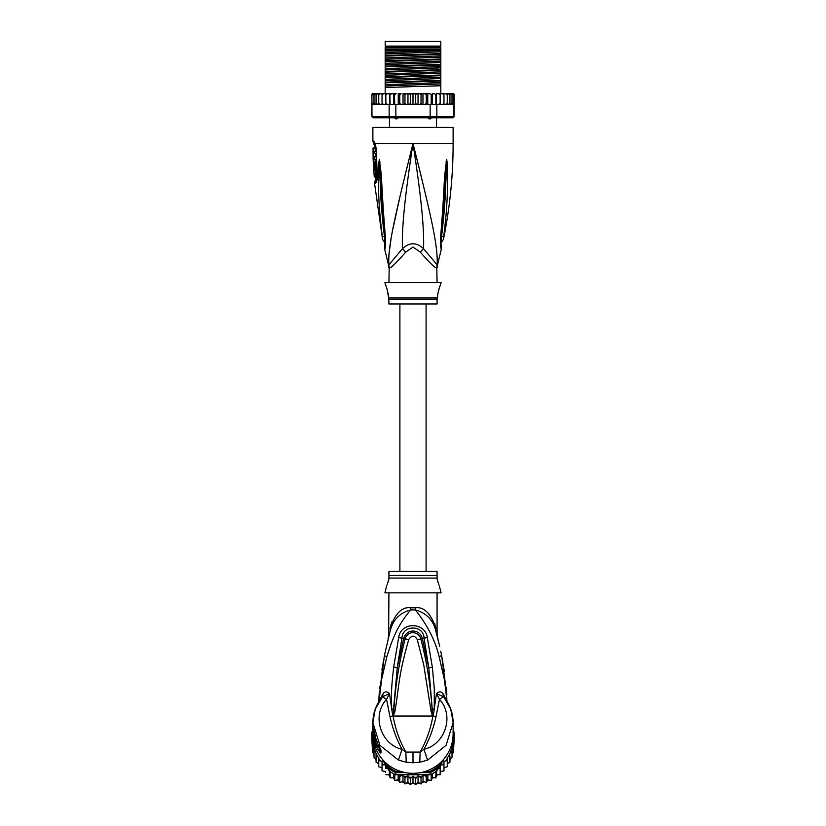 <?xml version="1.0" encoding="UTF-8"?>
<svg xmlns="http://www.w3.org/2000/svg" width="826" height="826" viewBox="0 0 826 826"><rect width="100%" height="100%" fill="white"/><g stroke="black" fill="none" stroke-linecap="round" stroke-linejoin="round"><path stroke-width="1.24" d="M385.184 41.3L440.816 41.3L440.816 46.111L385.184 46.111L385.184 41.3M398.782 117.416L396.976 118.872L395.757 118.872L394.239 117.416M431.761 117.416L430.243 118.872L429.024 118.872L427.218 117.416M396.976 118.872L395.757 118.872M430.243 118.872L429.024 118.872M437.078 282.564L436.799 267.903A10.697 10.583 -90 0 1 437.15 265.187C438.141 246.086 431.306 216.784 413 143.476C394.694 216.794 387.859 246.065 388.85 265.187A10.697 10.583 -90 0 1 389.201 267.903L388.922 282.564M436.799 267.903C435.498 268.553 430.005 263.298 420.331 252.136L413 247.067L405.7 252.095M389.087 266.375A10.697 10.583 90 0 1 389.201 267.903C390.533 268.522 396.026 263.257 405.669 252.136A10.697 2.406 -133.7 0 0 402.417 248.74L388.581 265.187L384.72 249.411L384.875 245.425M372.877 141.112L373.682 141.112A5.348 5.245 89.9 0 0 374.736 144.323L373.951 144.323L372.877 141.112L372.877 127.431L453.123 127.431L453.123 143.476C453.113 175.783 449.881 207.77 443.428 239.426L440.96 243.009M373.682 141.112L375.283 143.476L376.171 148.866L377.306 175.484C377.327 180.078 376.677 182.68 375.365 183.3L374.539 183.3L382.572 239.426L385.04 243.009M375.004 144.498L374.736 144.323A2.674 2.623 90 0 1 375.262 145.913L375.448 146.057M388.726 263.886L388.633 259.86M388.633 259.756L388.994 253.716M388.994 253.706L391.121 238.528M392.918 228.823L400.476 194.347M404.554 177.394L410.46 153.595M381.096 227.222L381.416 229.938M385.092 237.093L384.451 236.659C384.875 242.152 384.988 246.695 384.451 236.659A5.348 1.435 -8.9 0 1 382.252 236.06C382.706 240.438 382.706 240.438 382.252 236.06C377.678 198.911 378.897 187.45 378.38 177.838L378.618 163.507L379.392 159.408L381.168 173.697C381.984 183.021 381.973 194.771 385.329 236.329L385.484 237.971C385.659 243.66 385.401 247.47 384.72 249.411C385.339 248.099 385.587 244.289 385.484 237.971A5.348 1.187 173.7 0 1 384.864 237.496L384.751 246.933M384.451 236.659C380.053 199.159 380.662 187.698 379.919 178.044L379.392 159.686A5.348 3.717 139.5 0 1 379.464 159.459M378.618 163.507A5.348 0.919 3 0 0 379.392 163.724L379.382 159.645A5.348 4.419 109.1 0 1 379.392 159.408M380.105 161.948A5.348 0.671 172.4 0 0 379.619 162.133L384.864 237.496M385.329 236.329A5.348 1.177 173.9 0 1 384.689 235.864M416.851 158.829L421.88 179.128M437.367 259.88L437.284 263.639M441.249 246.933L441.352 247.49C441.29 247.8 440.599 240.665 441.136 237.496L441.136 237.496A5.348 1.187 6.3 0 1 440.516 237.971C440.32 243.422 440.568 247.211 441.27 249.349L440.671 236.329C443.851 197.445 443.934 184.838 444.729 175.308L446.608 159.408L447.382 163.507L447.62 178.003C447.134 187.925 448.219 200.15 443.748 236.06C443.294 240.418 443.294 240.418 443.748 236.06A5.348 1.445 -171.1 0 1 441.549 236.659C441.125 242.111 441.012 246.654 441.549 236.659C445.834 200.408 445.338 188.163 446.081 178.209L446.608 163.724A5.348 0.919 177 0 0 447.382 163.507M440.671 236.329A5.348 1.177 6.1 0 0 441.311 235.864L446.618 159.645A5.348 4.419 70.9 0 0 446.608 159.408M445.895 161.948A5.348 0.671 7.6 0 1 446.381 162.133L446.608 159.686A5.348 3.717 40.5 0 0 446.536 159.459M437.078 267.903L437.419 265.187L423.583 248.74C424.192 227.831 421.446 198.705 413 143.476C404.554 198.725 401.808 227.821 402.417 248.74C409.52 242.132 416.583 242.132 423.583 248.74A10.697 2.406 -46.3 0 0 420.331 252.136L420.3 252.095M388.922 299.27L437.078 299.27L437.078 303.968L388.922 303.968L388.767 297.98L437.233 297.98L437.739 295.935C437.006 296.369 439.938 284.887 440.413 285.238L441.084 282.564L384.916 282.564L385.587 285.238C386.289 285.414 389.025 296.875 388.261 295.935L387.27 289.812M440.413 285.238L439.866 286.539M439.484 287.52L439.091 288.666M438.699 289.947L438.358 291.258M386.878 288.563L386.269 286.88M376.811 178.117L375.758 178.364L374.539 183.3M373.6 151.612L375.241 151.612L375.19 148.019L373.032 148.019L373.115 158.458L373.094 156.847L373.724 156.847L373.631 153.213L373.011 153.213L373.558 148.019M374.612 153.213L374.684 151.612M373.724 156.847L375.355 156.847L375.262 153.213L373.631 153.213M373.145 158.458L374.756 158.458L374.705 156.847M374.88 159.253L373.269 159.253C374.24 158.953 374.787 170.817 373.775 170.497L375.386 170.497C376.45 170.827 375.892 158.902 374.88 159.253L374.715 158.458M375.654 176.909L374.25 176.909L373.848 170.497M373.528 164.075L373.497 163.486M374.126 159.253L373.135 159.253L373.641 170.497M376.48 179.738L375.345 179.996M385.184 51.026L385.184 47.991L440.816 47.991L440.816 53.638L385.184 55.425L385.184 51.026L440.816 49.859M385.184 49.859L440.01 49.859M453.123 93.73L454.104 94.371A1.074 1.074 90 0 0 453.123 93.73L450.191 93.73L452.008 94.794L452.008 93.761L452.008 104.396L452.008 103.353L450.191 104.427L449.943 103.353L448.219 104.427L447.248 104.427L447.248 103.353L445.658 104.427L443.965 104.427L443.965 103.353L443.149 104.313M454.186 116.724L436.851 116.724L436.851 104.427L453.598 104.128L454.011 116.724L453.123 117.798L454.186 116.724L454.104 94.794L453.402 93.927L453.402 104.221L453.402 103.353L452.008 104.396M372.877 93.73A1.074 1.074 90 0 0 371.896 94.371L375.809 93.73L372.877 93.73M387.528 104.427L385.814 104.427L389.149 104.427L389.149 116.724L371.989 116.724L371.896 94.794L373.868 93.782M454.011 116.724L452.968 117.798L373.032 117.798L371.814 116.724L371.896 104.427M371.989 116.724L373.032 117.798L371.814 116.724M429.923 117.798L430.16 116.724L395.84 116.724L395.84 104.427L424.956 104.427L426.237 103.353L426.825 104.427L430.16 104.427L430.16 116.724L436.851 116.724L436.045 117.798M396.077 117.798L395.84 116.724L389.149 116.724L389.955 117.798M389.149 104.427L395.84 104.427M430.16 104.427L436.851 104.427M371.989 104.427L385.484 104.427L372.402 104.128M382.634 93.927L382.035 93.73L382.035 94.794L383.491 93.73L387.301 93.73L385.845 94.794L385.814 93.73L385.845 103.353L387.301 104.427L385.845 103.353L385.484 104.427M372.598 93.927L372.598 94.794M418.028 93.73L418.028 104.427L416.614 104.427L415.695 103.353L415.695 94.794L414.642 93.73L429.85 93.73L431.224 94.794L432.256 93.73L432.256 104.427M429.85 93.73L427.744 93.73L427.744 104.427M431.224 104.427L431.224 94.794M434.466 93.73L432.256 93.73L434.466 93.73L435.88 94.794L436.448 93.73L436.448 104.427M435.88 104.427L435.88 94.794M436.448 93.73L438.699 93.73L440.155 94.794L440.237 93.73L440.237 104.427M438.472 104.427L440.155 103.353L440.155 94.794M440.155 103.353L440.186 104.427L440.155 103.353L440.186 104.427L438.699 104.427M440.237 93.73L442.509 93.73L443.965 94.794L443.965 93.73L443.965 104.427L440.516 104.427M443.965 103.353L443.965 94.794M442.509 93.73L445.658 93.73L447.248 94.794L447.248 93.73L447.248 104.427L445.658 104.427M445.71 104.427L447.248 103.353L447.248 94.794M445.658 93.73L448.219 93.73L449.943 94.794L449.943 93.73L449.943 104.427L448.219 104.427M449.943 103.353L449.943 94.794M448.219 93.73L450.191 93.73M452.008 103.353L452.008 94.794M452.008 93.761L453.402 94.794L453.402 93.927M453.402 103.353L453.402 94.794M415.695 103.353L414.642 104.427L413 104.427L413 93.73L409.386 93.73L410.305 94.794L411.358 93.73L404.203 93.73L406.144 93.73L404.967 94.794L404.203 93.73L403.026 93.73L403.026 104.427M399.763 94.794L401.044 93.73L399.175 93.73L399.763 94.794L399.763 103.353L399.072 104.427M394.776 94.794L396.15 93.73L394.374 93.73L394.776 104.427M390.12 94.794L391.534 93.73L389.893 93.73L390.12 104.427M378.752 94.794L380.342 93.73L378.752 93.73L378.752 103.353L380.342 104.427L378.752 103.353L378.752 104.427L378.752 93.73L376.057 93.73L377.781 93.73L376.057 94.794L376.057 93.73L373.992 94.794L373.992 93.761L373.992 104.396L372.598 103.353M415.695 94.794L416.614 93.73L421.797 93.73L421.033 94.794L419.856 93.73M424.956 93.73L426.237 94.794L426.825 93.73L422.974 93.73L422.974 104.427M438.699 93.73L440.186 93.73L438.699 93.73M387.053 93.741L386.444 93.927M376.098 94.546L376.057 104.427L376.057 93.73M447.155 93.73L445.71 93.73M409.386 93.73L407.972 93.73L407.972 104.427L403.181 104.427M413 104.427L411.358 104.427L410.305 103.353L409.386 104.427L407.972 104.427M410.305 103.353L410.305 94.794M414.642 93.73L413 93.73L414.642 93.73M418.028 104.427L419.856 104.427L421.033 103.353L421.033 94.794M422.819 104.427L421.797 104.427L421.033 103.353M423.408 104.427L426.928 104.427M426.237 103.353L426.237 94.794M402.592 104.427L399.175 104.427M421.797 104.427L419.856 104.427M416.614 104.427L414.642 104.427M411.358 104.427L409.386 104.427M453.598 104.128L450.191 104.427M401.044 93.73L398.256 93.73L398.256 104.427M401.044 104.427L399.763 103.353M382.035 94.794L382.035 103.353L383.491 104.427L382.035 103.353L382.035 104.427L382.035 93.73L380.342 93.73M396.15 93.73L387.301 93.73M393.744 104.427L393.744 93.73L391.534 93.73M407.972 93.73L406.144 93.73M452.627 104.427L453.433 104.241M406.144 104.427L404.967 103.353L404.967 94.794M404.967 103.353L404.203 104.427M389.552 93.73L389.552 104.427M385.763 93.73L385.763 104.427M377.781 104.427L376.057 103.353M375.809 104.427L373.992 103.353L373.992 104.396M373.992 103.353L373.992 94.794M440.816 54.32L440.816 55.807L385.184 57.954L385.184 56.106L440.816 54.32L440.816 53.638M440.816 55.807L440.816 58.987L385.184 60.773L385.184 57.954M440.816 59.668L440.816 61.155L385.184 63.303L385.184 61.454L440.816 59.668L440.816 58.987M440.816 61.155L440.816 64.335L385.184 66.121L385.184 63.303M440.816 65.017L440.816 69.683L385.184 71.47L385.184 66.803L438.967 65.109L440.816 65.017L440.816 64.335M385.184 77.499L440.816 75.713L440.816 80.38L385.184 82.166L385.184 72.151L440.816 70.365L440.816 69.683M440.816 70.365L440.816 75.032L385.184 76.818M440.816 75.713L440.816 75.032M440.816 81.062L440.816 85.739L385.184 87.515L385.184 82.848L440.816 81.062L440.816 80.38M440.816 93.73L440.816 85.739M385.184 56.106L385.184 55.425M385.184 61.454L385.184 60.773M385.184 72.151L385.184 71.47M385.184 82.848L385.184 82.166M385.184 66.803L385.184 66.121M385.184 93.73L385.184 87.515M440.816 50.458L385.184 52.596M440.816 66.503L385.184 68.651M440.816 51.79L385.184 53.938M440.816 57.139L385.184 59.286M440.816 62.487L385.184 64.635M440.816 67.835L385.184 69.983M440.816 73.184L385.184 75.331M440.816 78.532L385.184 80.68M440.816 83.88L385.184 86.028M440.816 71.852L385.184 73.999M440.816 77.2L385.184 79.348M440.816 82.548L385.184 84.696M385.184 47.319L440.816 47.319M426.102 571.437L426.102 303.968M399.898 303.968L399.898 571.437M373.992 748.18L373.992 751.113L372.598 743.163L372.598 752.125L371.896 740.54A41.186 40.567 -0 0 1 371.814 737.886L371.814 735.749A41.186 40.567 180 0 1 371.989 731.95L373.032 732.084M371.896 740.54A41.186 40.567 -0 0 0 371.989 741.686L375.293 747.323M373.29 739.476L371.989 739.549L371.989 741.686M373.951 742.894L371.989 739.549A41.186 40.567 180 0 1 371.814 735.749M452.968 732.084L454.011 731.95A41.186 40.567 180 0 1 454.186 735.749L454.186 737.886A41.186 40.567 -0 0 1 454.104 740.54A41.186 40.567 -0 0 1 454.011 741.686L454.011 739.549L452.71 739.476M454.186 735.749A41.186 40.567 180 0 1 454.011 739.549L452.049 742.894M453.113 734.696A40.123 39.514 180 0 1 452.968 739.043M373.032 739.043A40.123 39.514 180 0 1 372.887 734.696M400.558 771.391L396.077 771.391L395.84 772.63A41.186 40.567 180 0 1 389.149 768.82L389.955 767.912L388.168 764.855M396.077 771.391A40.123 39.514 180 0 1 389.955 767.912M437.832 764.855L436.045 767.912L436.851 768.82A41.186 40.567 180 0 1 430.16 772.63L429.923 771.391L425.442 771.391M382.273 759.228L389.149 770.957A41.186 40.567 0 0 0 390.12 771.618A41.186 40.567 0 0 0 394.776 774.272A41.186 40.567 -0 0 0 395.84 774.767L430.16 774.767L430.16 772.63L420.558 772.63M405.442 772.63L395.84 772.63L395.84 774.767M436.045 767.912A40.123 39.514 180 0 1 429.923 771.391M440.506 762.594L436.851 768.82L436.851 770.957L443.727 759.228M453.123 730.432L454.011 731.95M389.149 770.957L389.149 768.82L385.494 762.594M371.989 731.95L372.877 730.432A40.123 39.514 180 0 1 372.877 729.895L372.877 733.818A40.123 39.514 -0 0 0 413 773.332A40.123 39.514 -0 0 0 453.123 733.818L453.123 722.636L450.779 709.235L444.13 697.557L443.521 694.449L446.474 700.675M430.16 774.767A41.186 40.567 -0 0 0 431.224 774.272A41.186 40.567 -0 0 0 435.88 771.618A41.186 40.567 -0 0 0 436.851 770.957M450.707 747.323L454.011 741.686M387.58 768.294L385.845 768.572L385.577 764.897L382.035 764.824L382.035 761.293L378.752 760.612L378.752 757.359L376.057 756.017L376.057 753.302L376.057 762.161L378.752 763.864M427.032 774.767L426.237 776.481L423.036 774.778L421.033 777.855L418.059 775.759L415.695 778.557L413 776.079L410.305 778.557L407.941 775.759L404.967 777.855L402.964 774.778L399.763 776.481L398.968 774.767M445.658 760.849A40.123 39.514 180 0 0 447.248 758.464L447.248 763.864L449.943 762.15L449.943 756.017L448.219 756.812L447.248 757.359L447.248 760.612L443.965 761.293L443.965 764.824L440.423 764.897L440.155 768.572L438.42 768.294M449.943 756.017L449.943 759.455L452.008 757.246L452.008 751.113L449.943 753.302A40.123 39.514 180 0 1 448.219 756.812M453.598 742.44L453.402 745.992L452.008 748.18L452.008 751.113M452.008 748.18L452.008 754.675L453.402 752.114L454.104 740.54M453.123 729.585L453.402 730.907M453.402 752.125L453.402 745.992M453.402 743.163L453.402 749.595M372.64 730.845L372.877 729.595M372.598 730.153L372.598 730.907M372.598 743.163L372.402 742.44M372.598 752.114L373.992 754.675L373.992 757.246L373.992 751.113L375.809 752.713A40.123 39.514 180 0 1 373.373 744.04M377.781 756.812A40.123 39.514 180 0 1 376.057 753.302L375.809 752.713M385.577 764.897L385.845 768.572M385.845 774.705L389.387 774.695L390.12 777.937L390.12 771.618M389.387 771.123L389.387 774.695M390.13 777.958L393.61 777.472L394.776 780.591L394.776 774.272M393.61 773.673L393.61 777.472M394.776 780.591L398.163 779.682L399.763 782.614L399.763 776.481M398.163 774.767L398.163 779.682M399.774 782.635L402.964 781.282L404.967 783.988L404.967 777.855M402.964 774.778L402.964 781.282M404.967 783.988L407.941 782.253L410.305 784.679L410.305 778.557M407.941 775.759L407.941 782.253M410.326 784.7L413 782.583L413 776.079M413 782.583L415.695 784.679L415.695 778.557M415.674 784.7L418.059 782.253L421.053 784.008L423.036 781.282L426.226 782.635L427.837 779.682L431.224 780.601L432.39 777.472L435.891 777.947L436.613 774.695L440.165 774.716L440.423 771.401L443.965 770.947L443.965 764.824M418.059 775.759L418.059 782.253M423.036 774.778L423.036 781.282M421.033 783.988L421.033 777.855M427.837 774.767L427.837 779.682M426.226 782.635L426.237 776.481M432.39 773.673L432.39 777.472M431.224 780.591L431.224 774.272M436.613 771.123L436.613 774.695M435.87 777.958L435.88 771.618M440.423 764.897L440.423 771.401M440.155 774.705L440.155 768.572M442.426 764.752A40.123 39.514 180 0 0 443.965 763.007L443.965 767.788L447.248 766.745L447.248 760.612M373.992 757.256L376.057 759.455M382.035 767.788L378.752 766.745L378.752 760.612M385.577 771.401L382.035 770.957L382.035 764.824M373.538 732.094L373.311 732.094A40.123 39.514 180 0 1 372.877 726.302L372.877 727.138A40.123 39.514 -0 0 0 372.918 728.976L372.877 728.387M372.877 727.272L372.877 728.109A40.123 39.514 -0 0 0 372.898 729.162L372.898 728.325A40.123 39.514 180 0 1 372.877 727.272A40.123 39.514 180 0 1 372.877 727.2M372.877 728.666L373.435 734.18M373.311 732.094L373.311 734.18M372.877 726.302A40.123 39.514 180 0 1 372.887 725.631M375.138 738.052L374.694 738.052A40.123 39.514 180 0 1 373.744 734.469L373.744 735.439A40.123 39.514 180 0 1 373.435 733.86L373.435 734.696A40.123 39.514 0 0 0 373.744 736.276L373.744 737.257A40.123 39.514 0 0 0 374.694 740.829L375.231 742.419A40.123 39.514 0 0 0 376.739 746.002L374.694 739.229L375.572 739.229M374.694 738.052L374.694 739.229M438.833 584.488L437.078 579.078L437.078 571.437L388.922 571.437L388.922 579.067L387.157 584.509M378.525 745.403L378.525 746.002L376.739 746.002M379.557 747.293L377.947 745.31M387.735 583.073L388.282 581.483M388.654 580.193L388.922 578.066L437.078 578.066L437.078 579.067M437.429 580.523L438.017 582.371M432.7 715.595L432.246 711.702L432.494 715.874L431.182 711.981L432.246 711.702C430.842 687.16 427.042 662.896 420.857 638.901L417.275 639.561C414.425 635.049 411.575 635.049 408.725 639.561L405.143 638.901C407.982 629.433 419.278 631.849 420.857 638.901L422.354 638.539C420.651 629.97 407.311 627.182 403.646 638.539L397.275 667.522L401.952 638.054C402.365 624.704 423.635 624.704 424.048 638.054L428.777 667.78L422.354 638.539L427.3 637.517L432.38 667.387L428.777 667.78L432.803 715.719L432.876 714.046L433.485 714.191L432.741 716.018L393.259 716.018L393.754 711.671L393.021 715.894L392.505 714.17L393.124 714.025L397.275 667.522L393.672 667.119L398.7 637.517L405.143 638.901C398.958 662.886 395.169 687.139 393.754 711.671L394.828 711.94L393.3 715.595M431.182 711.981L423.728 664.816L417.275 639.561M394.828 711.94C399.464 685.384 397.595 678.91 408.725 639.561M379.557 747.912L379.908 749.388L377.461 745.806L376.48 746.797A40.123 39.514 180 0 1 372.877 730.421M439.215 585.345L441.084 592.841L384.916 592.841L386.785 585.345M393.259 716.018L393.093 715.987C395.344 728.935 399.588 740.963 405.845 752.083L420.155 752.083C426.412 740.963 430.656 728.935 432.907 715.987L432.741 716.018M434.837 623.785L435.88 631.188C438.007 639.138 438.007 639.138 435.88 631.188L436.386 633.057M436.985 633.79L437.47 637.197M438.554 641.554L438.761 642.391M439.721 646.562L436.004 631.622M441.652 655.751L444.336 671.517M446.835 698.445L445.069 683.814M443.004 672.261L442.313 669.06M446.277 687.604L446.742 692.911M446.887 694.78L441.6 655.472L439.174 656.753C435.271 640.542 427.321 624.931 415.323 609.918C426.34 612.923 433.196 620.016 435.88 631.188L436.355 632.933M406.227 762.222L405.845 752.083L402.055 749.254L398.452 760.106L406.227 762.222L413 762.749L419.773 762.222L427.548 760.116L446.081 745.3L453.123 722.647C453.02 712.9 449.85 704.32 443.603 696.886M427.548 760.116L423.945 749.254C444.646 744.907 454.93 715.905 439.453 699.333L443.479 696.741L442.86 693.448C440.857 691.321 438.73 691.383 436.479 693.623L439.453 699.333L435.994 716.803C433.402 728.511 429.386 739.322 423.945 749.254L420.155 752.083L419.773 762.222M379.144 746.467L380.982 750.091A5.348 5.266 180 0 1 380.022 748.026L376.501 741.397L372.877 724.96A40.123 39.514 -0 0 0 376.48 741.335L378.855 745.961M379.898 747.912L379.898 749.719A5.348 5.266 0 0 0 380.982 752.889C380.579 753.508 379.082 751.474 376.48 746.797M379.588 694.212L381.075 682.865M388.922 592.841L388.602 636.898M437.078 634.275L437.078 592.841M435.983 628.349C437.367 635.813 437.367 635.813 435.983 628.349C430.842 613.408 423.955 606.563 415.313 607.822A10.697 1.022 90 0 0 415.323 609.918L410.677 609.918C397.864 625.323 393.042 636.929 386.805 656.846L381.633 679.457L378.835 702.627M436.458 633.315L436.748 634.378M436.768 634.471L437.088 635.7M391.823 621.926L390.099 627.915M443.479 696.741L436.479 693.623L433.485 714.191M393.166 715.657L390.006 716.803C392.773 728.945 396.79 739.766 402.055 749.254C381.364 744.907 371.07 715.905 386.547 699.333L382.521 696.741L389.521 693.623C387.27 691.383 385.143 691.321 383.14 693.448L382.521 696.741L375.21 709.245L372.877 722.647L379.867 745.228L398.452 760.106M390.006 716.803L386.547 699.333L389.521 693.623L391.741 709.245C391.028 689.917 391.875 683.67 393.672 667.119M392.505 714.17L391.741 709.245L393.279 709.1M383.14 693.448L382.521 696.741M383.316 661.296L378.659 702.028L379.392 691.31M379.619 688.719L379.857 686.251M381.891 670L382.149 668.275M390.027 631.539L384.389 655.555L386.805 656.846M410.687 607.822C402.045 606.573 395.158 613.408 390.017 628.349C388.633 635.813 388.633 635.813 390.017 628.349L390.12 631.188C392.804 620.016 399.66 612.923 410.677 609.918L410.677 609.918A10.697 1.022 -90 0 0 410.687 607.822L415.313 607.822M432.721 709.049L434.269 709.193L434.28 688.502L432.38 667.387M398.7 637.517C400.858 621.297 425.576 622.205 427.3 637.517M382.479 694.449L379.526 700.675M447.165 702.627L444.45 679.943L439.174 656.753M442.86 693.448L443.521 694.449M376.563 178.364A2.674 2.612 -90 0 1 376.16 179.996A5.348 5.235 -90 0 0 375.365 183.3M388.932 267.903L388.581 265.187M375.066 144.581L375.2 145.046A5.348 3.366 162.9 0 1 375.283 143.476L453.123 143.476M375.262 145.913L374.488 145.913L374.508 148.019M376.171 148.866L376.532 179.665M440.908 237.093L441.549 236.659M438.967 65.109L436.634 66.772L436.634 68.104L438.967 69.776M387.384 768.304A40.123 39.514 180 0 1 385.721 766.869M401.157 775.635A40.123 39.514 180 0 1 399.061 774.943M406.258 776.832A40.123 39.514 180 0 1 404.09 776.409M411.482 777.369A40.123 39.514 180 0 1 409.273 777.225M416.727 777.225A40.123 39.514 180 0 1 414.518 777.369M421.91 776.409A40.123 39.514 180 0 1 419.742 776.832M426.939 774.943A40.123 39.514 180 0 1 424.843 775.635M440.279 766.869A40.123 39.514 180 0 1 438.616 768.304M452.627 744.04A40.123 39.514 180 0 1 450.191 752.713M380.342 760.849A40.123 39.514 180 0 1 378.752 758.464M383.574 764.752A40.123 39.514 180 0 1 382.035 763.007M381.633 767.684A38.781 38.192 -0 0 0 382.035 768.221L381.622 767.684M384.689 771.329A38.781 38.192 -0 0 0 385.649 772.3L384.689 771.329M389.604 775.697L388.385 774.747A38.781 38.192 -0 0 0 389.604 775.686M392.536 777.669A38.781 38.192 -0 0 0 393.981 778.515L392.526 777.669M397.048 780.043A38.781 38.192 -0 0 0 398.7 780.725L397.038 780.043M403.666 782.305L401.839 781.809A38.781 38.192 -0 0 0 403.666 782.294M408.798 783.203L406.867 782.945A38.781 38.192 -0 0 0 408.787 783.193M412.029 783.409A38.781 38.192 -0 0 0 413.971 783.409L412.019 783.42M417.213 783.193A38.781 38.192 -0 0 0 419.123 782.945L417.202 783.203M422.334 782.294A38.781 38.192 -0 0 0 424.151 781.809L422.334 782.305M427.3 780.725A38.781 38.192 -0 0 0 428.952 780.043L427.3 780.735M433.474 777.669L432.019 778.526A38.781 38.192 -0 0 0 433.464 777.669M436.396 775.686A38.781 38.192 -0 0 0 437.604 774.747L436.396 775.697M440.351 772.3A38.781 38.192 -0 0 0 441.311 771.329L440.351 772.31M443.965 768.221A38.781 38.192 -0 0 0 444.367 767.684L443.965 768.221M378.463 745.3L376.739 745.3M388.922 575.474L437.078 575.474M435.994 716.803L432.834 715.657M413 752.207L413 762.749M376.48 741.335L377.461 741.459L376.48 741.335M380.982 750.091L380.982 752.889M387.456 46.111L387.456 47.185M438.544 46.111L438.544 47.185M389.459 127.431L389.459 117.798M436.541 127.431L436.541 117.798M373.951 144.323L374.488 145.913M375.2 145.046L375.737 148.856M437.419 265.187L441.28 249.411L441.125 245.425M441.136 237.496L441.311 235.864M437.078 299.27L437.233 297.98M388.767 297.98L388.261 295.935M375.758 178.364L375.252 170.497M437.315 636.567L437.522 637.373M440.733 651.208L441.6 655.472M437.408 636.949L437.925 638.457M372.877 724.96L372.877 722.647C372.98 712.9 376.15 704.32 382.397 696.886M388.075 638.457L390.12 631.188M388.695 636.526L388.953 635.555M389.779 632.427L389.944 631.838M378.659 702.028L384.389 655.555"/></g></svg>
